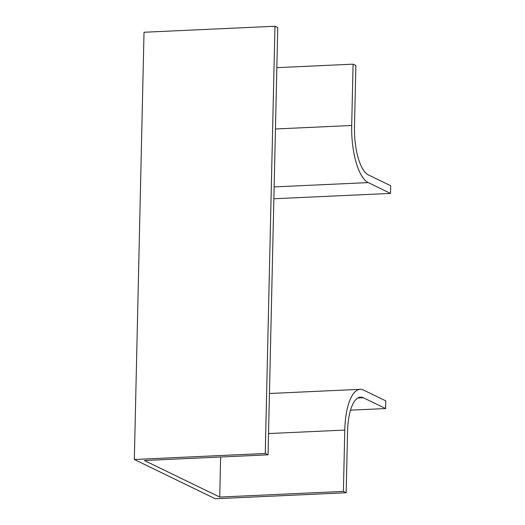 <?xml version="1.0" encoding="UTF-8"?>
<svg xmlns="http://www.w3.org/2000/svg" width="525" height="525" viewBox="0 0 525 525"><rect width="100%" height="100%" fill="white"/><g stroke="black" fill="none" stroke-linecap="round" stroke-linejoin="round"><path stroke-width="0.79" d="M363.523 390.075A49.343 17.535 87.4 0 0 360.157 389.333A49.343 17.535 87.4 0 0 344.787 430.067L343.396 491.393L346.178 492.745L347.57 431.419A41.554 14.766 87.4 0 1 360.517 397.117A41.554 14.766 87.4 0 1 363.346 397.74L385.613 408.548L385.79 400.883L363.523 390.075M351.697 125.488A49.343 17.535 87.4 0 0 368.228 182.595L390.495 193.403L390.672 185.738L368.406 174.93A41.554 14.766 87.4 0 1 354.487 126.84L355.878 65.513L353.095 64.168L351.697 125.488L275.448 128.986M220.638 457.006L219.732 497.063L144.388 460.504L268.052 454.827L265.269 453.475L274.962 26.25L277.751 27.602L268.052 454.827M346.178 492.745L215.237 498.75L134.328 459.487L265.269 453.475M219.732 497.063L343.396 491.393M134.328 459.487L144.021 32.255L274.962 26.25M276.839 67.666L353.095 64.168M350.516 410.156L385.613 408.548M273.866 198.752L390.495 193.403M357.755 397.996L363.346 397.74M274.135 186.913L368.228 182.595M268.537 433.565L344.787 430.067M269.443 393.494L360.157 389.333"/></g></svg>
